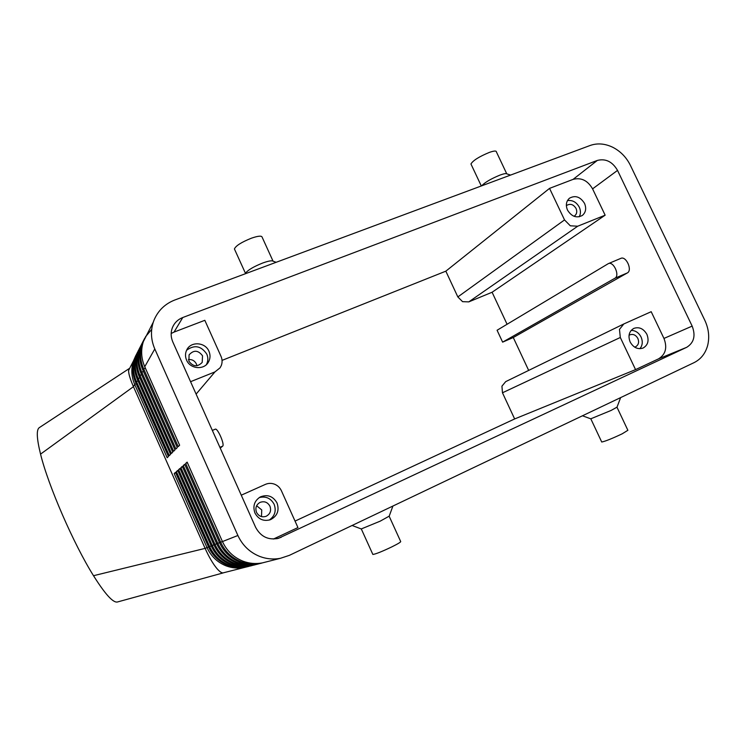 <?xml version="1.0" encoding="UTF-8"?>
<svg xmlns="http://www.w3.org/2000/svg" width="746" height="746" viewBox="0 0 746 746"><rect width="100%" height="100%" fill="white"/><g stroke="black" fill="none" stroke-linecap="round" stroke-linejoin="round"><path stroke-width="1.12" d="M266.303 561.897L262.378 562.894C255.794 564.125 249.332 563.556 242.991 561.188C233.629 557.43 226.775 550.893 222.448 541.568L187.153 462.138L185.67 463.434L220.685 542.258C224.984 551.508 231.782 557.999 241.079 561.729C247.374 564.079 253.789 564.638 260.326 563.417L264.224 562.419M144.78 338.003L142.225 343.794C139.595 352.121 140.052 360.439 143.605 368.738L178.21 446.649L179.627 445.222L144.743 366.715L154.795 348.96C150.972 340.045 150.459 331.131 153.266 322.225L154.18 319.764C158.292 310.336 165.192 303.734 174.89 299.967L590.161 145.47C597.434 142.934 604.978 143.54 612.802 147.298C620.541 151.289 626.416 157.331 630.426 165.416L704.802 320.276C708.681 328.613 709.651 336.922 707.721 345.174C705.539 353.343 700.988 359.162 694.041 362.649L289.327 555.369L280.412 558.306C273.428 559.612 266.555 558.996 259.804 556.46C249.835 552.441 242.534 545.457 237.89 535.497L222.448 541.568M248.651 566.428L246.18 567.016C239.97 568.182 233.88 567.65 227.903 565.431C219.082 561.915 212.647 555.77 208.582 547.014L175.496 472.386L174.191 473.533L207.034 547.629L205.113 548.385C209.048 557.122 212.983 563.836 216.89 568.527C219.455 571.492 221.478 572.956 222.989 572.909L223.809 572.704M208.554 546.939L207.034 547.629C211.062 556.32 217.459 562.409 226.215 565.906C232.146 568.107 238.198 568.629 244.371 567.473L247.728 566.634M261.594 563.146L258.974 563.762C252.474 564.983 246.087 564.424 239.82 562.083C230.57 558.372 223.8 551.919 219.529 542.715L184.7 464.292L183.255 465.56L217.813 543.386C222.056 552.525 228.77 558.931 237.955 562.605C244.175 564.927 250.516 565.477 256.969 564.265L260.578 563.361M258.237 563.995L255.654 564.601C249.229 565.813 242.916 565.263 236.724 562.95C227.586 559.295 220.909 552.917 216.694 543.834L182.313 466.39L180.905 467.63L215.016 544.487C219.203 553.504 225.833 559.836 234.915 563.463C241.061 565.757 247.318 566.298 253.705 565.095L257.249 564.209M254.964 564.825L252.418 565.421C246.068 566.624 239.83 566.074 233.712 563.799C224.686 560.19 218.084 553.896 213.925 544.916L179.982 468.441L178.611 469.644L212.293 545.559C216.424 554.465 222.97 560.712 231.941 564.293C238.011 566.559 244.203 567.1 250.516 565.906L253.994 565.039M251.775 565.645L249.257 566.233C242.982 567.408 236.818 566.876 230.775 564.629C221.851 561.057 215.333 554.847 211.221 545.979L177.707 470.437L176.373 471.612L209.635 546.604C213.71 555.406 220.182 561.57 229.041 565.114C235.046 567.342 241.163 567.874 247.402 566.699L250.824 565.85M151.699 329.368L145.479 336.8M144.743 366.715C141.162 358.36 140.705 349.977 143.353 341.584L148.034 332.446M137.525 352.196L135.119 357.67C132.592 365.633 133.021 373.569 136.397 381.467L169.286 455.629L170.573 454.342L137.432 379.639C134.028 371.676 133.599 363.694 136.145 355.674L138.383 350.489M135.819 355.534L133.45 360.933C130.951 368.813 131.371 376.646 134.709 384.451L167.188 457.746L168.447 456.477L135.716 382.67C132.359 374.809 131.93 366.911 134.448 358.985L136.658 353.874M129.272 368.524L128.61 370.389C128.48 373.55 130.093 378.977 133.45 386.67L40.554 454.127C36.647 438.34 36.265 429.491 39.398 427.57L129.272 368.524M139.269 348.774L136.835 354.331C134.28 362.379 134.718 370.408 138.131 378.399L171.44 453.465L172.755 452.141L139.194 376.525C135.753 368.468 135.315 360.393 137.879 352.28L140.145 347.03M141.059 345.277L138.588 350.9C136.005 359.05 136.453 367.163 139.912 375.257L173.641 451.246L174.984 449.894L140.994 373.336C137.506 365.186 137.068 357.008 139.661 348.811L141.964 343.486M142.896 341.677L140.388 347.394C137.777 355.628 138.224 363.843 141.731 372.04L175.897 448.98L177.278 447.581L142.85 370.072C139.316 361.81 138.859 353.539 141.488 345.239L143.819 339.85M507.075 324.268L492.09 292.245L468.786 301.878L462.585 301.673L457.839 296.936L445.838 271.171L222.056 360.383M468.786 301.878L577.702 226.215L570.298 225.796L564.526 219.921L457.839 296.936M514.647 418.944L502.468 392.788L620.308 337.481L619.478 329.387L623.833 323.95L651.193 311.697L663.959 338.432C667.456 347.627 665.656 354.434 658.559 358.845L635.555 369.615L514.647 418.944L295.043 521.09M502.468 392.788L501.937 386.158L505.704 381.626L623.833 323.95M256.512 512.334C258.722 516.26 261.911 517.584 266.098 516.307C270.164 514.087 271.451 510.721 269.959 506.208C267.6 502.114 264.252 500.855 259.925 502.44C256.195 504.762 255.057 508.063 256.512 512.334M261.482 516.605L261.743 509.938L256.633 505.732M277.036 502.99C279.517 510.525 277.325 516.083 270.481 519.682C263.683 521.613 258.508 519.403 254.955 513.052C252.586 506.142 254.377 500.762 260.335 496.911C267.516 494.141 273.083 496.165 277.036 502.99M269.166 520.102C274.817 516.195 276.477 510.926 274.146 504.296C270.761 498.169 265.762 495.95 259.151 497.619M573.972 216.265L574.746 215.79C576.854 213.943 577.292 211.5 576.052 208.47C573.506 204.441 570.457 203.378 566.895 205.299L566.363 205.775M584.528 203.397C586.561 208.395 585.843 212.405 582.365 215.435C576.565 218.41 571.613 216.629 567.501 210.092C565.515 205.215 566.167 201.252 569.468 198.212C575.306 195.032 580.323 196.767 584.528 203.397M579.222 216.816C580.817 213.878 580.836 210.67 579.297 207.192C576.453 202.119 572.508 199.928 567.464 200.599M188.906 361.176C193.074 366.79 197.504 367.2 202.194 362.416L202.539 355.805C198.194 350.07 193.708 349.771 189.074 354.891L188.906 361.176M196.935 365.754L196.394 363.955C194.687 360.719 192.02 359.255 188.393 359.553M208.955 351.282C210.568 355.143 210.344 358.817 208.302 362.314C203.789 370.305 190.109 368.962 186.565 360.104C185.101 356.625 185.157 353.24 186.742 349.949C190.762 341.127 205.29 342.06 208.955 351.282M206.381 364.617C208.181 361.25 208.311 357.754 206.791 354.126C201.178 345.818 194.445 344.521 186.603 350.247M634.613 347.104L635.564 346.806C638.529 345.034 639.303 342.255 637.877 338.47C635.834 334.963 633.168 333.751 629.885 334.842L629.027 335.355M646.903 334.357C649.244 340.614 647.966 345.174 643.071 348.056C637.755 349.678 633.447 347.655 630.156 341.994C627.852 335.877 629.046 331.355 633.746 328.417C639.135 326.608 643.518 328.594 646.903 334.357M639.891 348.718C642.576 345.417 642.968 341.519 641.066 337.015C638.772 332.697 635.48 330.487 631.181 330.375M182.761 317.526L597.322 160.437C605.687 158.339 612.419 161.658 617.529 170.396L692.157 326.105C695.822 335.672 694.004 342.74 686.702 347.31L278.472 538.323C268.336 540.384 260.718 536.719 255.626 527.319L172.83 341.994C170.741 337.108 170.62 332.268 172.466 327.494C174.489 322.766 177.912 319.447 182.761 317.526L174.042 332.091L204.824 320.314L221.012 356.336C222.336 359.404 222.429 362.453 221.31 365.493L220.079 367.815L214.941 371.909L196.105 394.102M241.275 495.185L265.389 484.387C268.429 483.091 271.516 483.035 274.631 484.229C277.717 485.515 279.983 487.697 281.419 490.775L297.952 527.571L273.428 539.041M361.241 528.951L380.18 521.165L389.188 516.157L392.918 506.04M372.767 554.241L372.86 554.446C375.546 554.147 381.887 551.62 391.864 546.865C398.215 543.703 401.152 541.904 400.658 541.475L389.198 516.297M620.635 397.609L617.017 407.148L611.133 410.431L590.748 418.823M617.017 407.279L627.88 430.293L622.173 433.827C612.028 438.611 605.211 441.343 601.724 442.014L601.63 441.819M245.574 273.4L245.77 272.887C248.278 269.81 253.957 266.499 262.816 262.974C268.467 260.951 271.889 260.354 273.092 261.184L276.151 262.294M234.682 249.537L234.421 248.968C235.755 245.788 241.462 242.18 251.533 238.151C258.163 235.895 261.687 235.568 262.135 237.181L273.036 261.128M510.59 175.077L506.87 173.874C506.208 173.268 503.942 173.659 500.072 175.058C490.999 178.779 484.872 182.36 481.711 185.819M506.72 173.753L496.379 151.848C496.295 150.627 493.955 150.813 489.385 152.398C479.184 156.613 473.039 160.465 470.95 163.98L471.22 164.54M190.566 381.691L214.941 371.909M223.222 572.891L117.336 602.013C113 602.843 105.065 594.068 93.511 575.707C73.649 544.058 48.276 485.693 40.554 454.127M136.154 383.658L134.709 384.451L133.45 386.67L205.113 548.385L93.511 575.707M215.09 429.295L215.221 429.211C217.478 427.551 225.031 444.821 222.634 446.164L220.238 448.104M497.078 330.254L608.288 263.655C613.529 260.839 620.234 275.703 614.872 278.267L502.627 342.144L497.078 330.254M608.41 263.608L620.756 258.405C626.081 255.561 632.748 270.341 627.311 272.943L513.276 337.518L502.627 342.144M513.276 337.518L528.672 370.417M620.308 337.481L635.555 369.615M577.702 226.215L605.146 215.193L592.576 188.859C587.689 180.457 581.19 177.296 573.087 179.376L549.55 188.374L564.526 219.921M492.09 292.245L605.146 215.193M174.042 332.091L171.17 333.499M549.55 188.374L445.838 271.171M154.795 348.96L237.89 535.497M174.191 473.533L175.674 472.796M176.373 471.612L177.902 470.857M178.611 469.644L180.178 468.87M180.905 467.63L182.509 466.837M183.255 465.56L184.896 464.749M185.67 463.434L187.358 462.604M222.411 541.484L219.529 542.715M219.492 542.631L216.694 543.834M216.657 543.75L213.925 544.916M213.888 544.841L211.221 545.979M211.183 545.904L208.582 547.014M219.893 447.33L222.634 446.164M627.311 272.943L614.872 278.267M281.233 537.288L276.934 538.696M686.702 347.31L658.559 358.845M692.157 326.105L663.959 338.432M617.529 170.396L592.576 188.859M597.322 160.437L573.087 179.376M137.879 380.647L135.716 382.67M139.651 377.56L137.432 379.639M141.47 374.399L139.194 376.525M143.335 371.154L140.994 373.336M142.85 370.072L145.237 367.834M262.378 562.894L280.412 558.306M222.989 572.909L244.371 567.473M258.974 563.762L260.326 563.417M255.654 564.601L256.969 564.265M252.418 565.421L253.705 565.095M249.257 566.233L250.516 565.906M246.18 567.016L247.402 566.699M208.302 362.314L206.129 365.046M361.428 529.017L352.084 525.482M372.86 554.446L361.334 529.017M590.944 418.898L582.467 415.783M601.724 442.014L590.86 418.907M470.95 163.98L481.301 185.968M245.537 273.484L234.421 248.968M245.443 273.717L245.77 272.887M215.221 429.211L212.33 430.423M142.225 343.794L141.488 345.239M140.388 347.394L139.661 348.811M138.588 350.9L137.879 352.28M136.835 354.331L136.145 355.674M133.45 360.933L128.61 370.389M135.119 357.67L134.448 358.985M153.266 322.225L143.353 341.584"/></g></svg>
